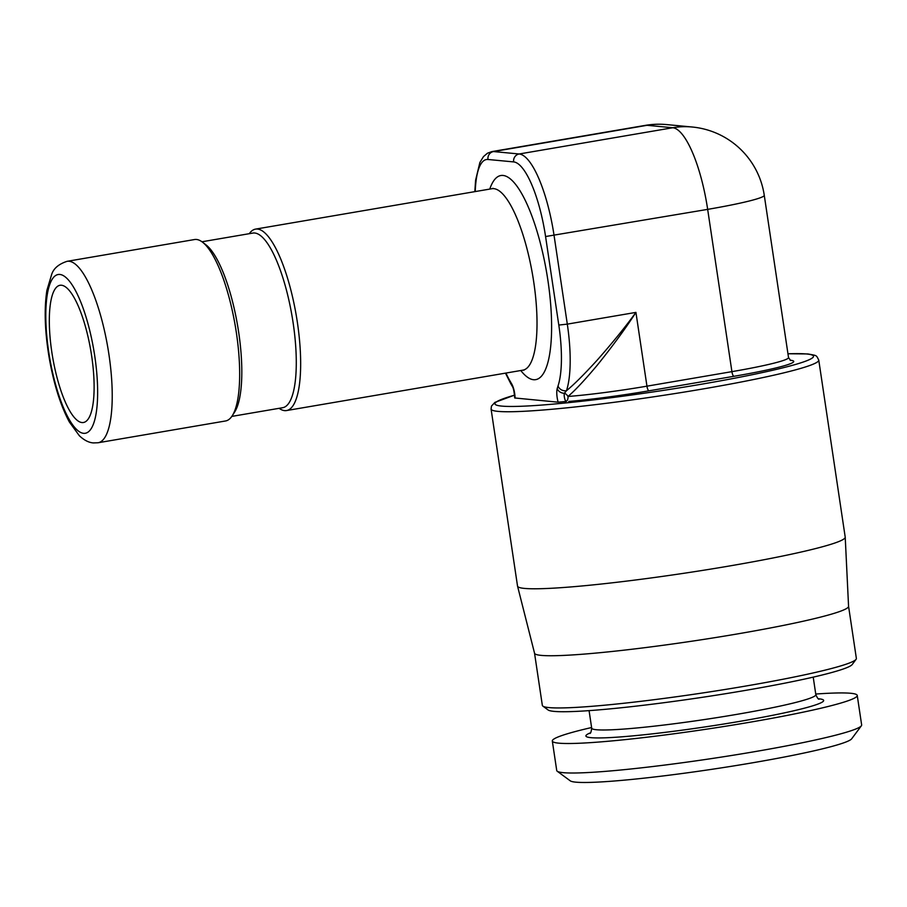 <?xml version="1.0" encoding="UTF-8"?>
<svg xmlns="http://www.w3.org/2000/svg" width="907" height="907" viewBox="0 0 907 907"><rect width="100%" height="100%" fill="white"/><g stroke="black" fill="none" stroke-linecap="round" stroke-linejoin="round"><path stroke-width="1.36" d="M790.655 360.521L788.523 357.562L764.261 195.277A80.53 5.793 171.5 0 1 707.664 209.37A80.53 22.403 -99.7 0 0 672.745 127.74L647.076 125.313A80.53 22.403 -99.7 0 0 645.387 125.37A80.53 80.53 0 0 1 666.543 124.576L666.543 124.576A80.53 77.129 95.4 0 0 647.076 125.313L493.499 151.56L519.167 153.986L672.745 127.74A80.53 77.129 -84.6 0 1 692.222 127.014L666.543 124.576M474.826 191.649L475.585 180.289L479.894 162.444L483.476 156.605L487.41 153.238L491.809 151.616A80.53 22.403 80.3 0 1 493.499 151.56A6.905 6.61 95.4 0 0 487.989 159.485L513.657 161.911A6.905 6.61 95.4 0 1 519.167 153.986A80.53 22.403 80.3 0 1 554.086 235.605L567.306 324.128L635.932 312.393C625.479 328.583 612.61 346.145 597.35 365.09C584.527 380.373 574.732 390.826 567.952 396.472A4.603 3.265 -94.3 0 1 566.149 401.438L558.134 402.186L514.711 397.969C514.212 391.733 513.43 387.901 512.387 386.484A6.905 5.193 -29 0 1 511.888 384.262L510.256 381.416A73.626 20.487 80.3 0 1 505.947 373.06M818.76 360.102L845.211 537.125A165.664 11.916 171.5 0 1 845.222 537.216A165.664 11.916 171.5 0 1 705.612 569.925A165.664 11.916 171.5 0 1 524.529 588.416A165.664 11.916 -8.5 0 1 517.557 586.183A165.664 11.916 -8.5 0 1 517.534 586.103L491.084 409.068A165.664 11.916 -8.5 0 0 498.068 411.381A165.664 11.916 -8.5 0 0 679.74 392.799A165.664 11.916 -8.5 0 0 818.76 360.102C816.073 354.988 817.49 355.737 807.842 353.945L787.945 353.753M848.567 606.239A158.759 11.417 171.5 0 1 848.567 606.318A158.759 11.417 171.5 0 1 736.972 634.004A158.759 11.417 171.5 0 1 541.241 655.387A158.759 11.417 171.5 0 1 534.552 653.255L517.557 586.183M542.874 706.122L548.089 709.966A154.156 11.088 171.5 0 0 744.125 690.624A154.156 11.088 -8.5 0 0 852.217 664.514L856.072 659.321A158.759 11.417 -8.5 0 1 744.772 686.214A158.759 11.417 171.5 0 1 542.874 706.122A158.759 11.417 171.5 0 1 542.341 705.374L534.54 653.21M856.072 659.321A158.759 11.417 -8.5 0 0 856.367 658.437L848.567 606.284M591.602 727.527A154.156 11.088 171.5 0 0 552.318 741.008A154.156 11.088 171.5 0 0 748.876 722.403A154.156 11.088 -8.5 0 0 857.24 695.431A154.156 11.088 -8.5 0 0 815.733 694.036M861.367 725.793L851.707 738.774A142.648 10.26 -8.5 0 1 751.699 762.946A142.648 10.26 171.5 0 1 570.276 780.836L557.238 771.245A154.156 11.088 171.5 0 0 753.286 751.903A154.156 11.088 -8.5 0 0 861.367 725.793A154.156 11.088 -8.5 0 0 861.65 724.942L857.24 695.431M557.238 771.245A154.156 11.088 171.5 0 1 556.728 770.508L552.318 741.008M81.981 422.549A69.601 19.364 80.3 0 1 52.209 354.58A69.601 19.364 80.3 0 1 59.998 285.286A69.601 19.364 80.3 0 1 61.461 285.24A69.601 19.364 80.3 0 1 91.233 353.208A69.601 19.364 80.3 0 1 83.444 422.503A69.601 19.364 80.3 0 1 81.981 422.549M67.107 261.318L194.54 239.539A92.038 25.6 80.3 0 1 196.479 239.471A92.038 25.6 80.3 0 1 202.522 242.18A92.038 25.6 80.3 0 1 235.287 325.942A92.038 25.6 80.3 0 1 232.192 415.837A92.038 25.6 80.3 0 1 225.548 420.973L98.115 442.752A92.038 25.6 -99.7 0 0 108.409 351.122A92.038 25.6 -99.7 0 0 69.045 261.25A92.038 25.6 80.3 0 0 67.107 261.318C58.955 263.971 53.853 268.211 51.79 274.039L46.892 290.399C44.046 308.981 44.794 331.384 49.159 357.596C53.751 383.91 60.497 405.395 69.408 422.061L79.351 435.745C84.17 440.246 88.852 442.639 93.398 442.922L98.115 442.752M249.278 233.689A92.038 25.6 80.3 0 1 255.536 229.12A92.038 25.6 80.3 0 1 257.475 229.052A92.038 25.6 80.3 0 1 296.838 318.924A92.038 25.6 80.3 0 1 286.544 410.554A92.038 25.6 80.3 0 1 284.605 410.622A92.038 25.6 80.3 0 1 279.118 408.32M232.192 415.837L234.63 412.073A88.58 24.648 -99.7 0 0 237.6 325.545A88.58 24.648 -99.7 0 0 206.07 244.924L202.522 242.18M201.966 241.772L252.849 233.076A88.58 24.648 80.3 0 1 254.708 233.008A88.58 24.648 -99.7 0 1 292.61 319.513A88.58 24.648 -99.7 0 1 282.689 407.708L231.818 416.404M788.523 357.562A80.53 5.793 171.5 0 1 731.915 371.643L646.952 386.167L635.932 312.393C625.581 326.667 612.724 342.529 597.35 359.966C584.017 374.58 573.723 384.829 566.467 390.713A6.905 5.884 -161.4 0 1 558.032 385.94L557.215 388.547A11.269 3.14 -99.7 0 0 558.134 402.186M513.657 161.911A73.626 20.487 80.3 0 1 545.572 236.534L558.803 325.057L567.306 324.128A80.53 22.403 80.3 0 1 566.467 390.713L564.358 393.287A4.512 1.258 -99.7 0 0 564.539 397.98A4.512 1.258 -99.7 0 0 566.149 401.438A6.905 6.519 114.4 0 0 565.685 401.642M790.156 360.226A4.603 4.41 95.4 0 1 790.133 360.226L790.156 360.226A85.133 6.122 171.5 0 1 733.91 376.303L648.947 390.826A4.603 1.281 -99.7 0 1 646.952 386.167A80.53 5.793 171.5 0 1 567.952 396.472A4.603 3.084 50.3 0 0 564.358 393.287A6.905 5.748 -163.8 0 1 557.215 388.547M512.387 386.484L510.856 383.82A6.905 5.363 -30.7 0 1 510.256 381.416M733.91 376.303A4.603 1.281 -99.7 0 1 731.915 371.643L707.664 209.37L545.572 236.534M514.586 395.169A161.061 11.587 -8.5 0 0 501.752 406.098A161.061 11.587 -8.5 0 0 700.317 384.409A161.061 11.587 -8.5 0 0 806.731 353.991A161.061 11.587 -8.5 0 0 787.956 353.798M648.947 390.826A85.133 6.122 171.5 0 1 568.757 401.45M813.216 677.132L815.835 694.66A113.318 8.152 -8.5 0 1 736.178 714.478A113.318 8.152 171.5 0 1 591.693 728.162L589.074 710.635M590.502 732.799A120.223 8.651 171.5 0 0 621.284 736.858A120.223 8.651 171.5 0 0 739.171 721.473A120.223 8.651 -8.5 0 0 818.329 698.741M83.591 433.331A80.53 22.403 80.3 0 1 48.683 351.712A80.53 22.403 80.3 0 1 59.839 274.458A80.53 22.403 80.3 0 1 94.759 356.077A80.53 22.403 80.3 0 1 83.591 433.331M286.544 410.554L522.897 370.158A92.038 25.6 -99.7 0 0 533.203 278.54A92.038 25.6 -99.7 0 0 493.827 188.656A92.038 25.6 -99.7 0 0 491.889 188.724L493.023 188.305M520.788 370.521A103.534 28.809 -99.7 0 0 533.554 379.716A103.534 28.809 -99.7 0 0 547.907 280.388A103.534 28.809 -99.7 0 0 503.022 175.448A103.534 28.809 -99.7 0 0 489.78 189.087M558.803 325.057A73.626 20.487 80.3 0 1 558.032 385.94M515.074 398.105A11.269 3.14 -99.7 0 0 511.888 384.262M475.234 191.57A73.626 20.487 80.3 0 1 487.989 159.485M764.261 195.277A80.53 80.53 0 0 0 692.222 127.014M514.586 395.123L494.916 402.379L491.458 406.098L491.084 409.068M848.567 606.318L845.222 537.216M815.835 694.66C817.298 697.982 818.397 699.478 819.123 699.172M589.856 733.434C590.616 733.536 591.217 731.779 591.693 728.162M255.536 229.12L491.889 188.724M524.019 370.158L522.897 370.158M491.809 151.616L645.387 125.37M510.856 383.82L505.46 373.14"/></g></svg>
